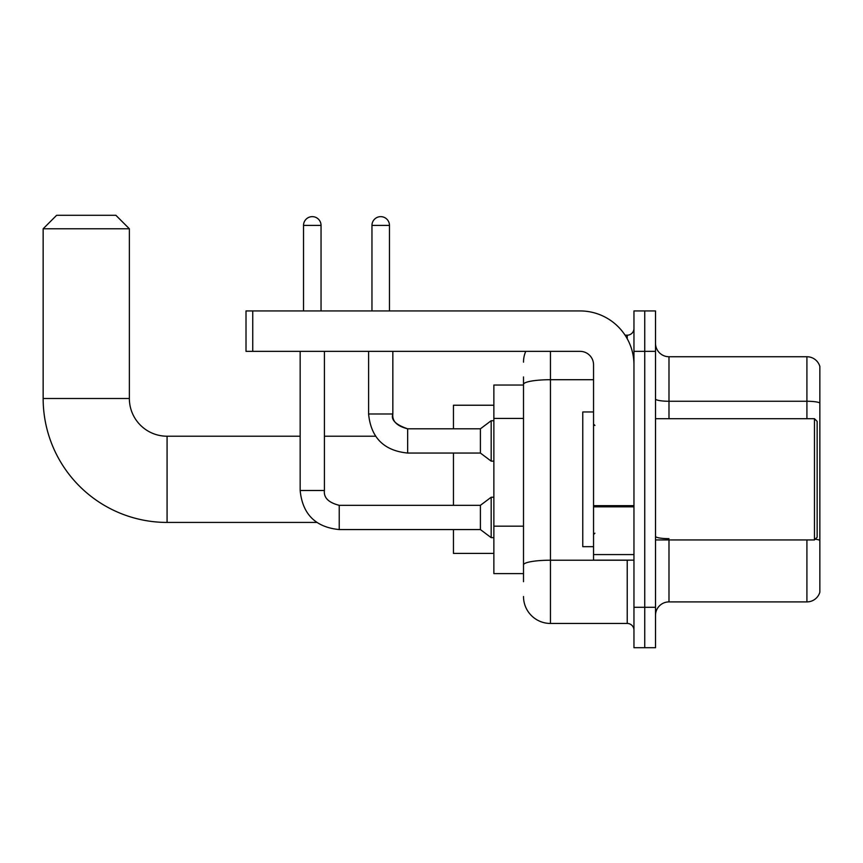 <?xml version="1.0" encoding="UTF-8"?>
<svg xmlns="http://www.w3.org/2000/svg" width="863" height="863" viewBox="0 0 863 863"><rect width="100%" height="100%" fill="white"/><g stroke="black" fill="none" stroke-linecap="round" stroke-linejoin="round"><path stroke-width="1.29" d="M523.507 581.694L523.507 384.391L523.507 385.027L493.863 385.027L493.863 573.615L523.507 573.615M633.96 607.293L633.96 647.703L644.737 647.703L644.737 607.293L644.737 647.703L655.513 647.703L655.513 607.293L644.737 607.293L644.737 351.349L644.737 607.293L633.96 607.293L633.96 351.349L644.737 351.349L644.737 310.939L644.737 351.349L655.513 351.349L655.513 607.293M655.513 351.349L655.513 310.939L633.96 310.939L633.96 351.349M550.443 351.349L550.443 623.453L627.228 623.453L627.228 560.141M625.082 335.189L627.228 335.189A6.731 6.731 0 0 0 633.96 328.447M523.507 569.569L523.507 564.887A26.936 4.682 180 0 1 550.443 560.216L627.228 560.216A6.731 1.165 0 0 0 629.559 560.141M593.55 379.709L550.443 379.709A26.936 4.682 180 0 0 523.507 384.391L523.507 376.948M633.96 630.184A6.731 6.731 0 0 0 627.228 623.453M523.507 362.126A26.936 26.936 0 0 1 525.75 351.349M550.443 623.453A26.936 26.936 0 0 1 523.507 596.516M655.513 615.373A13.474 13.474 0 0 1 668.987 601.899L806.916 601.899L806.916 539.936M819.85 366.441A13.474 13.474 0 0 0 806.916 356.743A13.474 13.474 0 0 1 819.85 366.441L819.85 592.201A13.474 13.474 0 0 1 806.916 601.899M819.85 402.945A13.474 2.341 180 0 0 806.916 401.263L806.916 356.743L668.987 356.743A13.474 13.474 0 0 1 655.513 343.269A13.474 13.474 0 0 0 668.987 356.743L668.987 418.706M819.85 403.14L819.85 540.346A13.474 2.341 180 0 0 815.233 539.159M316.721 522.428L167.077 522.428A123.927 123.927 0 0 1 43.15 398.501L43.15 228.771L56.624 215.297L115.89 215.297L129.364 228.771L43.15 228.771M167.077 522.428L167.077 436.214A37.713 37.713 0 0 1 129.364 398.501L129.364 228.771M453.453 453.053L453.453 505.319M453.453 529.569L453.453 553.41L493.863 553.41M493.863 405.232L453.453 405.232L453.453 428.803M303.528 310.939L303.528 225.405A8.759 8.759 0 0 1 312.287 216.645A8.759 8.759 0 0 1 321.047 225.405L321.047 310.939M300.162 351.349L300.162 490.497L324.412 490.497C323.593 497.681 328.533 502.622 339.224 505.319L480.4 505.319L480.4 529.569L339.224 529.569L339.224 505.319C328.533 502.622 323.593 497.681 324.412 490.497L324.412 351.349M480.4 505.319L491.176 497.239L491.176 537.649L493.863 537.649M371.964 310.939L371.964 225.405A8.759 8.759 0 0 1 380.712 216.645A8.759 8.759 0 0 1 389.472 225.405L389.472 310.939M407.66 453.053C383.959 450.713 370.939 437.692 368.598 413.992C370.939 437.692 383.959 450.713 407.66 453.053C383.959 450.713 370.939 437.692 368.598 413.992L392.838 413.992C390.756 419.806 395.696 424.747 407.66 428.803L480.4 428.803L480.4 453.053L407.66 453.053L407.66 428.803C396.969 426.117 392.029 421.176 392.838 413.992L392.838 351.349M480.4 428.803L491.176 420.723L491.176 461.133L493.863 461.133M633.96 560.141L593.55 560.141L593.55 505.675L633.96 505.675M633.96 364.822A53.884 53.884 0 0 0 580.076 310.939L252.751 310.939L252.751 351.349L580.076 351.349A13.474 13.474 0 0 1 593.55 364.822L593.55 505.675M252.751 351.349L246.009 351.349L246.009 310.939L252.751 310.939M814.467 418.706L817.153 421.392L817.153 537.239L814.467 539.936L814.467 418.706L655.513 418.706M593.55 411.964L582.773 411.964L582.773 546.667L593.55 546.667M523.507 418.426L493.863 418.426M523.507 526.182L493.863 526.182M627.228 338.738L627.228 335.189M668.987 539.936L668.987 601.899M806.916 418.706L806.916 401.263L668.987 401.263A13.474 2.341 0 0 1 655.513 398.922M668.987 538.663A13.474 2.341 -0 0 1 655.513 536.322M43.15 398.501L129.364 398.501M303.528 225.405L321.047 225.405M371.964 225.405L389.472 225.405M633.96 506.84L593.55 506.84M593.55 554.575L633.96 554.575M375.534 436.214L324.412 436.214M300.162 436.214L167.077 436.214M300.162 490.497C302.503 514.197 315.524 527.217 339.224 529.569C315.524 527.217 302.503 514.197 300.162 490.497C302.503 514.197 315.524 527.217 339.224 529.569C315.524 527.217 302.503 514.197 300.162 490.497M324.412 490.497C323.593 497.681 328.533 502.622 339.224 505.319C328.533 502.622 323.593 497.681 324.412 490.497M480.4 529.569L491.176 537.649M491.176 497.239L493.863 497.239M480.4 453.053L491.176 461.133M368.598 413.992L368.598 351.349M491.176 420.723L493.863 420.723M655.513 539.936L814.467 539.936M594.898 425.437L593.55 424.089M594.898 533.205L593.55 534.553"/></g></svg>
